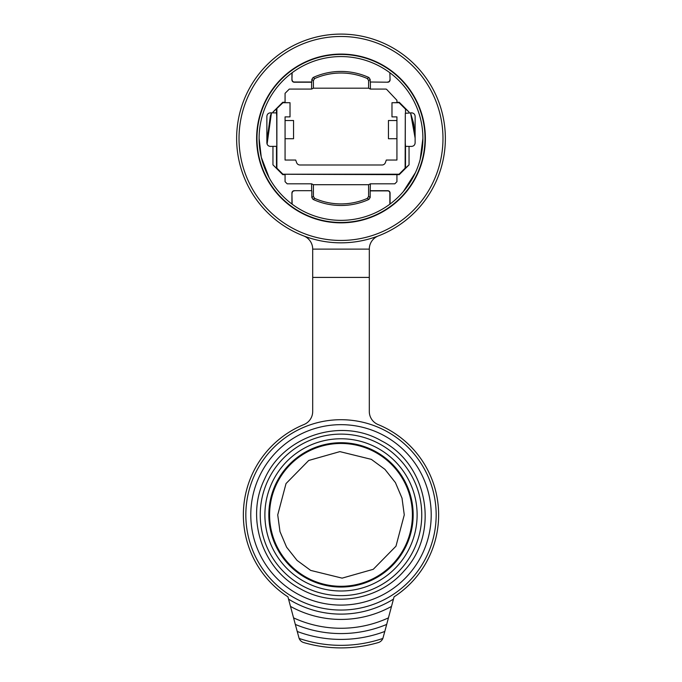 <?xml version="1.0" encoding="UTF-8"?>
<svg xmlns="http://www.w3.org/2000/svg" width="682" height="682" viewBox="0 0 682 682"><rect width="100%" height="100%" fill="white"/><g stroke="black" fill="none" stroke-linecap="round" stroke-linejoin="round"><path stroke-width="1.02" d="M341 586.29A71.414 71.414 -0 0 1 306.764 577.552A71.414 71.414 180 0 1 278.333 549.121A71.414 71.414 -0 0 1 375.236 452.209A71.414 71.414 -0 0 1 341 586.29M341 587.049A72.173 72.173 0 0 1 268.827 514.884A72.173 72.173 0 0 1 404.332 480.281A72.173 72.173 0 0 1 341 587.049M417.12 514.884A76.12 76.12 0 0 1 304.504 581.678A76.12 76.12 0 0 1 341 438.765A76.12 76.12 0 0 1 417.12 514.884M302.279 585.753A80.757 80.757 0 0 1 260.243 514.884A80.757 80.757 0 0 1 379.721 444.008A80.757 80.757 0 0 1 421.757 514.884A80.757 80.757 0 0 1 302.279 585.753M369.303 249.118A14.152 14.152 0 0 1 378.382 235.904A104.363 104.363 0 0 0 424.349 75.659A104.363 104.363 0 0 0 257.651 75.659A104.363 104.363 0 0 0 303.618 235.904A14.152 14.152 0 0 1 312.697 249.118L369.303 249.118L369.303 411.459A14.152 14.152 0 0 0 378.075 424.554A97.645 97.645 0 0 1 394.068 596.844L386.677 624.431A118.694 118.694 0 0 1 295.323 624.431L299.142 638.446A130.467 130.467 0 0 0 382.858 638.446A7.076 7.076 0 0 1 378.297 642.563A133.016 133.016 0 0 1 303.703 642.563A7.076 7.076 0 0 1 299.142 638.446M391.502 606.417A104.542 104.542 0 0 1 290.498 606.417L287.932 596.844A97.645 97.645 0 0 1 303.925 424.554A14.152 14.152 0 0 0 312.697 411.459L312.697 249.118M341 424.664A90.212 90.212 0 0 0 250.788 514.884A90.212 90.212 0 0 0 341 605.096A90.212 90.212 0 0 0 431.212 514.884A90.212 90.212 0 0 0 341 424.664M297.207 631.455A124.525 124.525 0 0 0 384.793 631.455L382.858 638.446M384.793 631.455L386.677 624.431M290.498 606.417L293.567 617.866A113.383 113.383 0 0 0 388.433 617.866M293.567 617.866L295.323 624.431M245.835 514.884A95.165 95.165 0 0 0 341 610.049A95.165 95.165 0 0 0 436.165 514.884A95.165 95.165 0 0 0 341 419.711A95.165 95.165 0 0 0 245.835 514.884M369.303 277.412L312.697 277.412M288.546 599.12A99.231 99.231 0 0 0 393.454 599.12M266.952 178.914A84.372 84.372 -64.9 0 1 300.549 64.415A84.372 84.372 13.2 0 1 415.048 98.012A84.372 84.372 99.6 0 1 381.451 212.511A84.372 84.372 0 0 1 266.952 178.914M420.163 159.443L422.9 138.463A81.9 81.9 0 0 1 341 220.363A81.9 81.9 0 0 1 259.1 138.463L261.283 157.252L269.22 177.9M236.637 138.463A104.363 104.363 0 0 1 341 34.1A104.363 104.363 0 0 1 445.363 138.463A104.363 104.363 0 0 1 341 242.826A104.363 104.363 0 0 1 236.637 138.463M409.047 164.856L405.287 168.258L405.287 143.041L405.509 146.34L409.047 146.4L409.047 164.856L399.243 174.66L285.067 174.268L285.067 181.693L287.19 183.816L311.614 183.816L311.614 190.687L294.266 190.687A2.336 2.336 0 0 0 291.93 193.015L292.143 204.191A81.9 81.9 0 0 0 314.7 216.024M405.279 143.041L405.313 113.297L411.587 112.837C413.735 113.041 414.912 114.226 415.125 116.375L415.125 142.862C414.92 145.01 413.744 146.187 411.587 146.4L409.047 146.4M276.491 146.34L276.491 168.352L276.491 146.34L270.413 146.4C268.265 146.195 267.088 145.019 266.875 142.862L266.875 116.375C267.08 114.226 268.256 113.05 270.413 112.837L276.491 112.897L276.713 116.204L276.713 108.668L282.936 102.718L290.021 102.718L290.021 116.886L285.067 116.886L285.067 160.04L295.681 160.04L296.636 162.666A3.538 3.538 0 0 0 299.961 164.993L382.039 164.993A3.538 3.538 0 0 0 385.364 162.666L386.319 160.04L396.933 160.04L396.933 116.886L391.98 116.886L391.98 102.718L399.064 102.718L399.243 102.266L409.047 112.07L409.047 112.837M387.734 82.215L370.173 82.002L387.734 82.215A2.336 2.336 0 0 0 390.07 79.879L389.857 72.735A81.9 81.9 0 0 0 292.143 72.735L291.93 79.879A2.336 2.336 0 0 0 294.266 82.215L311.614 82.215L311.614 89.078L289.313 89.078L285.067 93.323L285.067 102.658L290.021 102.718M391.98 102.718L396.933 102.658L396.933 100.28L386.737 89.487A1.415 1.415 45 0 0 385.731 89.078L370.386 89.078L370.386 82.215M370.386 190.687L387.734 190.687A2.336 2.336 0 0 1 390.07 193.015L389.857 193.015A2.123 2.123 0 0 0 387.734 190.892L370.173 190.892L370.386 183.816L394.81 183.816L396.933 181.693L396.933 174.66M272.953 112.837L272.953 112.07L282.757 102.266L285.067 102.266M291.93 79.879L291.93 72.889A81.917 81.917 0 0 0 259.1 138.463A81.9 81.9 0 0 1 341 56.563A81.9 81.9 0 0 1 422.9 138.463A81.9 81.9 0 0 0 365.765 60.4M277.591 190.304L278.657 191.574M290.813 203.185L291.93 204.037L291.93 193.015M285.067 174.66L282.757 174.66L272.953 164.856L272.953 146.4M272.953 112.07L276.713 108.668M282.757 174.66L282.936 174.217L399.064 174.217L399.243 174.66M282.936 174.217L276.875 168.147L276.875 108.779M405.287 116.204L405.125 168.147L399.064 174.217M405.125 108.779L399.064 102.718M282.757 102.266L282.936 102.718M285.067 120.535L293.558 120.509L293.558 138.727L285.067 138.702M390.07 193.015L390.07 204.037L391.212 203.168M403.318 191.608L415.406 172.682M396.933 102.266L399.243 102.266M405.287 108.668L409.047 112.07M396.933 120.535L388.442 120.509L388.442 138.727L396.933 138.702M276.491 168.352L272.953 164.856M276.875 168.147L276.722 116.204M294.266 190.687L311.614 190.687M367.3 216.024A81.9 81.9 0 0 0 389.857 204.191L390.07 204.037M316.235 60.4A82.07 82.07 0 0 0 292.638 72.369M292.143 79.879A2.123 2.123 0 0 0 294.266 82.002L311.827 82.002L311.827 79.462L313.064 77.535A67.032 67.032 0 0 1 368.936 77.535L367.325 78.541A65.446 65.446 0 0 0 314.675 78.541L313.064 77.535M311.614 89.078L313.405 88.183L368.595 88.183L370.386 89.078M389.857 72.735L390.07 79.879M389.234 72.275A82.07 82.07 0 0 0 365.936 60.451M389.857 193.015L389.857 204.191M256.978 138.463A84.022 84.022 0 0 1 341 54.441A84.022 84.022 0 0 1 425.022 138.463A84.022 84.022 0 0 1 341 222.485A84.022 84.022 0 0 1 256.978 138.463M370.386 183.816L368.595 184.711L313.405 184.711L311.614 183.816M313.405 184.711L313.405 196.442L311.827 197.465L313.064 199.391A67.032 67.032 0 0 0 368.595 199.553A67.032 67.032 0 0 0 368.936 199.391L370.173 197.465L370.173 190.892M311.827 197.465L311.827 190.892M294.266 190.892A2.123 2.123 0 0 0 292.143 193.015M370.173 82.002L370.173 79.462L368.936 77.535M387.734 82.002A2.123 2.123 0 0 0 389.857 79.879M370.173 79.462L368.595 80.485L368.595 88.183M311.827 79.462L313.405 80.485L313.405 88.183M368.595 80.485L367.325 78.541M313.405 80.485L314.675 78.541M313.064 199.391L314.675 198.385A65.446 65.446 0 0 0 367.325 198.385L368.595 196.442L368.595 184.711M314.675 198.385L313.405 196.442M367.325 198.385L368.936 199.391M415.116 138.531L415.125 134.738M415.116 138.096L414.716 130.756L410.547 112.837L415.116 138.054M271.453 112.837L266.884 139.068L267.097 144.107L271.453 112.837L267.097 144.107L266.926 141.021L270.328 116.128L271.453 112.837M415.116 137.926L410.547 112.837L413.403 122.632M413.471 122.956L415.031 134.883M310.668 570.408L297.054 560.399L286.585 547.16L279.987 531.61L277.727 514.884L286.031 483.564L308.724 460.461L339.883 451.62L371.332 459.361L384.946 469.361L395.415 482.6L402.013 498.15L404.273 514.884L395.969 546.197L373.276 569.299L342.117 578.14L310.668 570.408M239.024 138.463A101.976 101.976 0 0 1 292.109 48.968A101.976 101.976 0 0 1 442.976 138.463A101.976 101.976 0 0 1 389.891 227.958A101.976 101.976 0 0 1 239.024 138.463M405.509 146.34L405.509 168.352M276.491 112.897L276.491 108.574M405.509 112.897L405.509 108.574M259.1 138.463A81.9 81.9 0 0 1 341 56.563A81.9 81.9 0 0 1 422.9 138.463M368.595 196.442L370.173 197.465M300.549 588.924C333.95 607.952 379.618 599.862 404.443 570.51C440.103 532.565 427.998 464.22 381.451 440.836C340.804 417.111 283.269 435.986 264.556 479.156C245.375 517.834 262.195 569.12 300.549 588.924M415.116 137.636L413.786 124.456L410.547 112.837"/></g></svg>
